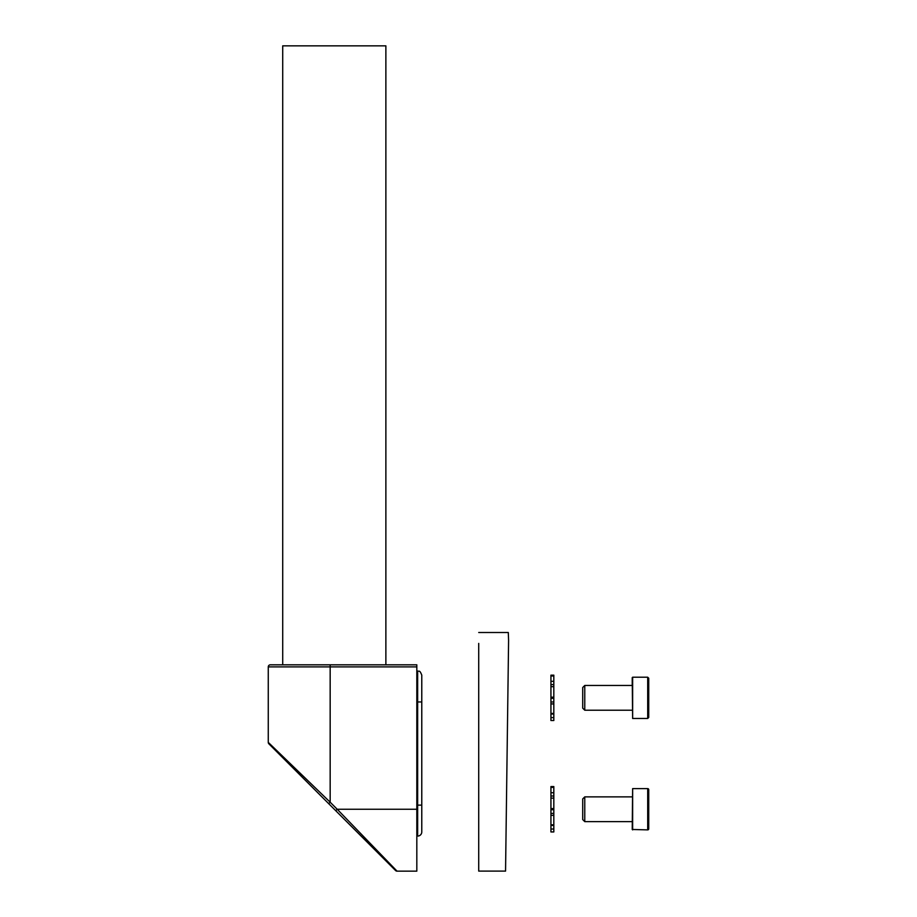 <?xml version="1.0" encoding="UTF-8"?>
<svg xmlns="http://www.w3.org/2000/svg" width="917" height="917" viewBox="0 0 917 917"><rect width="100%" height="100%" fill="white"/><g stroke="black" fill="none" stroke-linecap="round" stroke-linejoin="round"><path stroke-width="1.38" d="M416.822 809.252L416.822 871.15L397.05 871.15A2.063 2.063 0 0 1 395.582 870.542L328.71 803.67L330.166 802.203L337.215 809.252L416.822 809.252L416.822 666.888L268.268 666.888L268.268 742.369L330.166 802.203L330.166 664.825L416.822 664.825L416.822 666.888M335.748 810.708L337.215 809.252L397.05 871.15L416.822 871.15M268.268 666.888A2.063 2.063 0 0 1 270.332 664.825A2.063 2.063 0 0 0 268.268 666.888A2.063 2.063 0 0 1 270.332 664.825L330.166 664.825M328.71 803.67L268.876 743.836A2.063 2.063 0 0 1 268.268 742.369M632.638 718.469L647.7 718.469L647.7 677.204L632.638 677.204L632.638 718.469L632.226 677.617L632.226 685.457L584.771 685.457L584.771 710.216L632.226 710.216M647.7 677.204L648.732 678.236L648.732 717.438L647.7 718.469M584.771 710.216L582.708 708.153L582.708 687.521L584.771 685.457M648.732 701.448L648.732 692.003M632.638 788.62L632.226 829.472L647.7 829.885A1.032 1.032 0 0 0 648.732 828.853L648.732 789.652A1.032 1.032 0 0 0 647.7 788.62L632.638 788.62L632.638 829.885M584.771 821.632L582.708 819.569L582.708 798.936L584.771 796.873L584.771 821.632L632.226 821.632M584.771 796.873L632.226 796.873M553.822 686.684L553.822 684.586L550.934 684.586L550.934 686.684L553.822 686.684L553.822 720.521L550.934 720.521L550.934 717.598L553.822 717.598M550.934 681.32L550.934 675.153L553.822 675.153L553.822 681.32L550.934 681.32L550.934 684.586M553.822 681.32L553.822 684.586M550.934 717.598L550.934 714.034L553.822 714.034M553.822 713.403L550.934 713.403L550.934 714.034M550.934 713.403L550.934 703.924L553.822 703.924M550.934 703.924L550.934 701.986L553.822 701.986M553.822 698.307L550.934 698.307L550.934 701.986M550.934 698.307L550.934 697.161L553.822 697.161M550.934 697.161L550.934 686.684M550.934 675.978L553.822 675.978M553.822 798.099L553.822 796.002L550.934 796.002L550.934 798.099L553.822 798.099L553.822 831.937L550.934 831.937L550.934 829.014L553.822 829.014M550.934 792.735L550.934 786.568L553.822 786.568L553.822 792.735L550.934 792.735L550.934 796.002M553.822 792.735L553.822 796.002M550.934 829.014L550.934 825.449L553.822 825.449M553.822 824.819L550.934 824.819L550.934 825.449M550.934 824.819L550.934 815.339L553.822 815.339M550.934 815.339L550.934 813.402L553.822 813.402M553.822 809.722L550.934 809.722L550.934 813.402M550.934 809.722L550.934 808.576L553.822 808.576M550.934 808.576L550.934 798.099M550.934 787.394L553.822 787.394M421.774 831.948A4.127 4.127 0 0 1 417.648 836.075L417.648 671.015C418.92 672.001 419.447 669.101 421.774 675.141L421.774 831.948M416.822 671.015L417.648 671.015M416.822 701.963L421.774 701.963L421.774 675.141M478.72 632.501L508.305 632.501L508.591 640.467L505.554 871.104L478.72 871.104L478.72 643.413M385.874 664.825L385.874 45.85L282.711 45.85L282.711 664.825M647.7 829.885L647.7 788.62M416.822 805.126L421.774 805.126M416.822 836.075L417.648 836.075"/></g></svg>
